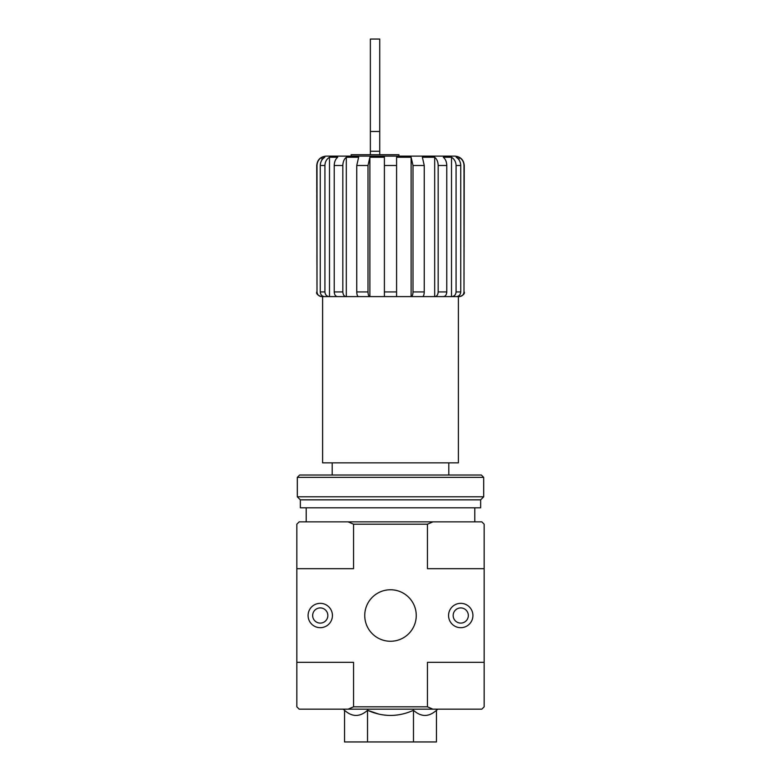 <?xml version="1.0" encoding="UTF-8"?>
<svg xmlns="http://www.w3.org/2000/svg" width="781" height="781" viewBox="0 0 781 781"><rect width="100%" height="100%" fill="white"/><g stroke="black" fill="none" stroke-linecap="round" stroke-linejoin="round"><path stroke-width="1.17" d="M351.167 156.122L351.167 154.716L398.925 154.716L398.925 156.122M364.747 615.516A25.753 25.753 0 0 1 403.377 593.209A25.753 25.753 0 0 1 403.377 637.813A25.753 25.753 0 0 1 364.747 615.516M459.072 295.618L459.306 296.604C462.157 296.331 463.719 294.769 464.002 291.928L464.002 165.484C463.846 161.862 462.206 159.119 459.072 157.245L456.182 157.245C459.082 159.099 460.595 161.843 460.741 165.484L460.741 291.928C460.478 294.769 459.033 296.331 456.397 296.604L451.74 296.604C454.366 296.341 455.811 294.779 456.075 291.928L456.075 165.484C455.938 161.843 454.415 159.099 451.516 157.245L443.286 157.245C445.512 159.099 446.673 161.843 446.781 165.484L446.781 291.928C446.576 294.769 445.473 296.331 443.452 296.604L434.851 296.604C436.862 296.341 437.965 294.779 438.17 291.928L438.17 165.484C438.063 161.843 436.901 159.099 434.685 157.245L422.365 157.245L424.249 165.484L424.249 291.928C424.142 294.769 423.546 296.331 422.453 296.604L411.206 296.604C412.3 296.341 412.895 294.779 413.003 291.928L413.003 165.484L411.118 157.245L411.118 296.604L384.408 296.604L384.408 157.245L369.882 157.245L369.882 296.604L321.928 296.604L321.928 295.618M411.118 157.245L396.592 157.245L396.592 296.604L358.547 296.604C357.454 296.341 356.858 294.779 356.751 291.928L356.751 165.484L358.635 157.245L346.315 157.245L346.315 296.604L337.548 296.604C335.527 296.341 334.424 294.779 334.219 291.928L334.219 165.484C334.327 161.843 335.488 159.099 337.714 157.245L329.484 157.245L329.484 296.604L324.603 296.604C321.977 296.341 320.522 294.779 320.259 291.928L320.259 165.484C320.405 161.843 321.918 159.099 324.818 157.245L321.928 157.245L321.928 159.998M446.781 165.484L438.17 165.484C438.063 161.843 436.901 159.099 434.685 157.245L434.685 296.604L411.206 296.604M460.741 165.484L456.075 165.484C455.938 161.843 454.415 159.099 451.516 157.245L451.516 296.604L434.851 296.604M459.072 296.604L451.74 296.604M459.072 157.245L459.072 159.998M464.002 291.928L464.256 165.484C463.699 159.802 460.575 156.678 454.893 156.122L326.107 156.122C320.425 156.678 317.301 159.802 316.744 165.484L316.998 165.484C317.154 161.862 318.794 159.119 321.928 157.245C318.814 159.109 317.164 161.852 316.998 165.484L316.998 291.928C317.281 294.779 318.853 296.331 321.694 296.604L321.928 296.604M369.794 296.604C368.7 296.331 368.105 294.769 367.997 291.928L367.997 165.484L356.751 165.484M369.882 157.245L367.997 165.484M346.149 296.604C344.138 296.331 343.035 294.769 342.83 291.928L342.83 165.484L334.219 165.484M346.315 157.245C344.099 159.099 342.937 161.843 342.83 165.484M329.26 296.604C326.634 296.331 325.179 294.769 324.925 291.928L324.925 165.484L320.259 165.484M329.484 157.245C326.585 159.099 325.062 161.843 324.925 165.484M332.198 462.85L332.198 475.024M413.481 710.3L413.481 741.95L436.462 741.95L436.462 710.3C428.808 717.143 421.144 717.143 413.481 710.3C398.232 717.134 382.915 717.134 367.519 710.3L378.961 714.146M344.538 710.3L344.538 741.95L367.519 741.95L367.519 710.3C359.856 717.143 352.202 717.143 344.538 710.3L343.201 709.168M448.567 615.516A12.174 12.174 0 0 1 466.833 604.972A12.174 12.174 0 0 1 466.833 626.059A12.174 12.174 0 0 1 448.567 615.516M308.085 615.516A12.174 12.174 0 0 1 326.341 604.972A12.174 12.174 0 0 1 326.341 626.059A12.174 12.174 0 0 1 308.085 615.516M484.161 568.685L484.161 524.197L481.818 521.854L432.908 521.854L427.451 524.197L427.451 568.685L484.161 568.685L484.161 662.337L427.451 662.337L427.451 706.825L353.549 706.825L353.549 662.337L296.839 662.337L296.839 568.685L353.549 568.685L353.549 524.197L348.092 521.854L299.182 521.854L296.839 524.197L296.839 568.685M427.451 524.197L353.549 524.197M427.451 706.825L432.908 709.168L348.092 709.168L353.549 706.825M296.839 662.337L296.839 706.825L299.182 709.168L348.092 709.168M432.908 709.168L481.818 709.168L484.161 706.825L484.161 662.337M432.908 521.854L348.092 521.854M367.519 741.95L413.481 741.95M312.664 615.516A7.595 7.595 0 0 1 324.056 608.936A7.595 7.595 0 0 1 324.056 622.086A7.595 7.595 0 0 1 312.664 615.516M453.156 615.516A7.595 7.595 0 0 1 464.539 608.936A7.595 7.595 0 0 1 464.539 622.086A7.595 7.595 0 0 1 453.156 615.516M306.211 507.806L306.211 521.854M458.398 296.604L458.398 462.85L322.602 462.85L322.602 296.604M370.36 151.27L379.732 151.27L379.732 39.05L370.36 39.05L370.36 154.716M379.732 151.27L379.732 154.716M483.693 477.367L481.35 475.024L299.65 475.024L297.307 477.367L297.307 496.804L483.693 496.804L483.693 477.367L297.307 477.367M483.693 496.804L480.647 499.85L300.353 499.85L297.307 496.804M480.647 499.85L480.647 507.806L300.353 507.806L300.353 499.85M460.741 291.928L456.075 291.928M446.781 291.928L438.17 291.928M424.249 165.484L413.003 165.484M424.249 291.928L413.003 291.928M396.592 165.484L384.408 165.484M396.592 291.928L384.408 291.928M367.997 291.928L356.751 291.928M342.83 291.928L334.219 291.928M324.925 291.928L320.259 291.928M316.998 291.928L316.744 165.484M370.36 131.491L379.732 131.491M448.802 462.85L448.802 475.024M436.462 710.3L437.799 709.168M474.789 507.806L474.789 521.854M316.744 291.928C316.071 293.705 317.633 295.267 321.43 296.604M464.256 291.928C464.929 293.705 463.367 295.267 459.57 296.604"/></g></svg>
